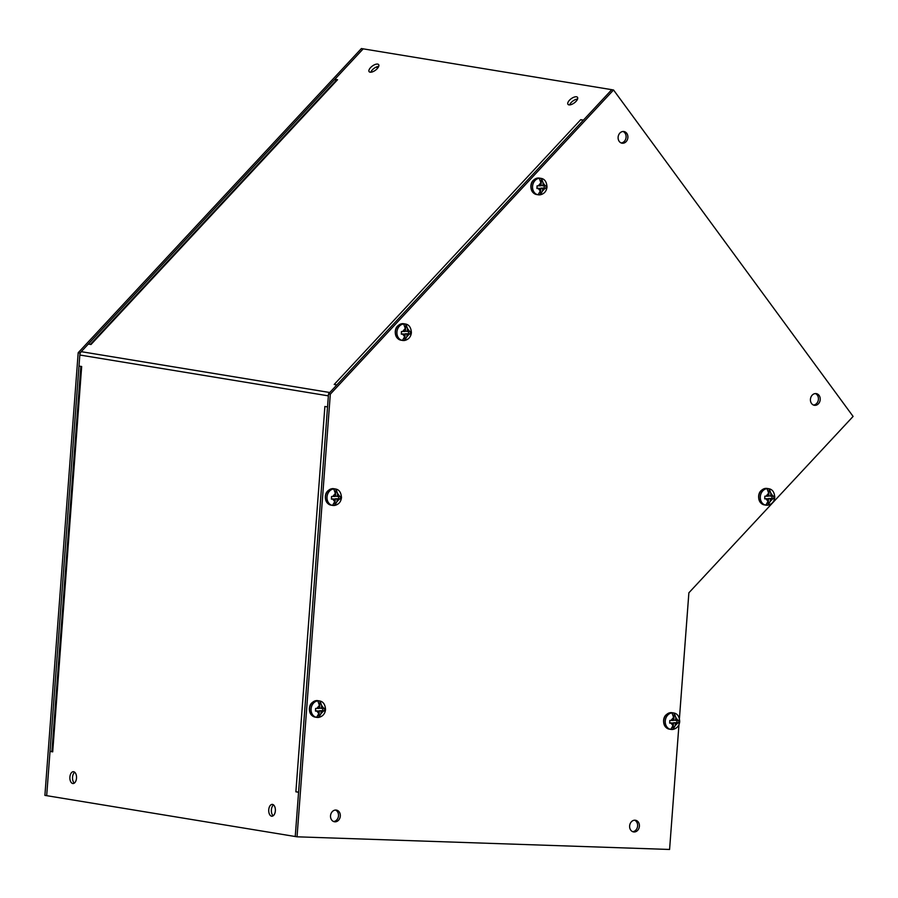 <?xml version="1.0" encoding="UTF-8"?>
<svg xmlns="http://www.w3.org/2000/svg" width="898" height="898" viewBox="0 0 898 898"><rect width="100%" height="100%" fill="white"/><g stroke="black" fill="none" stroke-linecap="round" stroke-linejoin="round"><path stroke-width="1.35" d="M378.72 66.385A5.916 2.604 -36.3 0 0 370.762 72.222M370.122 72.188A5.916 2.604 143.7 0 1 369.112 71.649A5.916 2.604 143.7 0 1 371.413 66.789A5.916 2.604 143.7 0 1 377.654 64.095A5.916 2.604 143.7 0 1 378.653 64.645A5.916 2.604 143.7 0 1 376.363 69.494A5.916 2.604 143.7 0 1 370.122 72.188M577.56 99.061A5.916 2.604 -36.3 0 0 569.601 104.898M568.962 104.875A5.916 2.604 143.7 0 1 567.963 104.325A5.916 2.604 143.7 0 1 570.252 99.476A5.916 2.604 143.7 0 1 576.494 96.782A5.916 2.604 143.7 0 1 577.493 97.321A5.916 2.604 143.7 0 1 575.203 102.17A5.916 2.604 143.7 0 1 568.962 104.875M74.343 783.09A5.916 3.334 91.9 0 1 72.547 777.174A5.916 3.334 91.9 0 1 74.714 772.246M76.51 778.162A5.916 3.334 91.9 0 1 73.007 783.539A5.916 3.334 91.9 0 1 69.898 777.084A5.916 3.334 91.9 0 1 73.412 771.708A5.916 3.334 91.9 0 1 76.51 778.162M273.183 815.777A5.916 3.334 91.9 0 1 271.387 809.85A5.916 3.334 91.9 0 1 273.553 804.922M275.36 810.849A5.916 3.334 91.9 0 1 271.847 816.215A5.916 3.334 91.9 0 1 268.749 809.76A5.916 3.334 91.9 0 1 272.251 804.395A5.916 3.334 91.9 0 1 275.36 810.849M80.842 366.373L51.882 751.615L52.701 751.851L50.019 751.413L46.685 795.673L295.24 836.521L328.522 393.863L611.751 89.677L363.196 48.851L334.875 79.271L337.558 79.709A4.804 1.706 -137 0 0 336.593 79.911L90.328 344.394M90.889 344.484A4.804 1.706 43 0 1 91.001 344.506L88.318 344.069L81.235 351.668A4.804 3.962 99.3 0 0 79.821 355.013L78.99 366.07L81.392 366.463M336.862 384.916L334.191 384.467A4.804 1.706 43 0 1 334.303 384.49M582.903 120.669A4.804 1.706 -137 0 0 580.737 119.681L583.419 120.119M335.897 80.663L334.875 79.271M325.199 406.536L327.546 406.917L328.376 395.861L79.821 355.013M334.191 384.479L580.737 119.681M328.522 393.863L330.318 394.166L297.036 836.813L295.24 836.521L298.574 792.26L295.88 791.812L298.574 792.137M295.88 791.812L324.885 406.48M51.893 751.469L50.019 751.413M340.308 816.091A5.916 4.872 -80.7 0 1 334.46 821.76A5.916 4.872 -80.7 0 1 330.531 815.766A5.916 4.872 -80.7 0 1 336.38 810.097A5.916 4.872 -80.7 0 1 340.308 816.091M335.47 810.052A5.916 4.872 -80.7 0 1 338.512 815.799A5.916 4.872 -80.7 0 1 333.585 821.513M639.398 826.25A5.916 4.872 -80.7 0 1 633.561 831.918A5.916 4.872 -80.7 0 1 629.633 825.913A5.916 4.872 -80.7 0 1 635.481 820.244A5.916 4.872 -80.7 0 1 639.398 826.25M634.56 820.2A5.916 4.872 -80.7 0 1 637.614 825.958A5.916 4.872 -80.7 0 1 632.686 831.671M627.882 137.529A5.916 4.872 -80.7 0 1 622.033 143.197A5.916 4.872 -80.7 0 1 618.116 137.203A5.916 4.872 -80.7 0 1 623.953 131.535A5.916 4.872 -80.7 0 1 627.882 137.529M623.044 131.49A5.916 4.872 -80.7 0 1 626.086 137.237A5.916 4.872 -80.7 0 1 621.158 142.95M820.211 399.621A5.916 4.872 -80.7 0 1 814.363 405.29A5.916 4.872 -80.7 0 1 810.434 399.296A5.916 4.872 -80.7 0 1 816.282 393.616A5.916 4.872 -80.7 0 1 820.211 399.621M815.373 393.571A5.916 4.872 -80.7 0 1 818.415 399.329A5.916 4.872 -80.7 0 1 813.487 405.043M611.751 89.677L613.536 89.98L330.318 394.166M679.427 718.479L688.878 592.803L853.1 416.425L613.536 89.98M297.036 836.813L669.582 849.463L678.967 724.641M363.219 48.851L361.411 48.537L78.182 352.723L44.9 795.381L46.685 795.673L79.978 353.015L78.182 352.723M363.196 48.829L79.978 353.015M377.508 68.327L376.498 66.946M321.405 708.376L319.542 708.073L320.058 701.102L321.619 705.446L321.405 708.376L324.605 708.32L324.47 710.969L321.203 711.036L321.001 713.652L318.835 717.379L319.34 710.733L321.203 711.036M317.645 717.446A8.34 6.87 -80.7 0 1 316.624 717.367A8.34 6.87 -80.7 0 1 311.09 708.915A8.34 6.87 -80.7 0 1 319.329 700.911C323.1 701.405 325.177 704.29 325.547 709.566C325.031 713.775 322.797 716.38 318.869 717.379A8.284 6.825 99.3 0 1 318.7 717.401A8.284 6.825 99.3 0 1 316.635 717.3L318.801 713.584L318.992 711.07L315.479 711.093L315.613 708.432L319.194 708.41L319.419 705.368L317.858 701.035A8.284 6.825 99.3 0 1 320.058 701.102M318.992 711.07L315.501 710.778M319.34 710.733L322.719 710.688L322.82 708.354M322.719 710.688L324.47 710.969M542.875 185.785L541.011 185.482L541.539 178.511L543.099 182.855L542.875 185.785L546.074 185.729L545.95 188.378L542.673 188.445L542.482 191.061L540.315 194.787L540.809 188.142L542.673 188.445M539.126 194.855A8.34 6.87 -80.7 0 1 538.093 194.787A8.34 6.87 -80.7 0 1 532.559 186.324A8.34 6.87 -80.7 0 1 540.798 178.332C544.57 178.814 546.646 181.699 547.017 186.975C546.5 191.195 544.267 193.8 540.338 194.787A8.284 6.825 99.3 0 1 540.169 194.81A8.284 6.825 99.3 0 1 538.104 194.72L540.27 190.993L540.461 188.479L536.948 188.501L537.083 185.852L540.663 185.819L540.888 182.777L539.328 178.444A8.284 6.825 99.3 0 1 541.539 178.511M540.461 188.479L536.982 188.187M540.809 188.142L544.188 188.097L544.289 185.774M544.188 188.097L545.95 188.378M770.63 496.156L768.755 495.842L769.283 488.882L770.843 493.215L770.63 496.156L773.829 496.089L773.694 498.749L770.428 498.805L770.226 501.432L768.059 505.159L768.565 498.502L770.428 498.805M766.87 505.215A8.34 6.87 -80.7 0 1 765.848 505.147A8.34 6.87 -80.7 0 1 760.314 496.684A8.34 6.87 -80.7 0 1 768.553 488.692C772.325 489.186 774.402 492.059 774.772 497.335C774.244 501.555 772.022 504.16 768.093 505.147L768.059 505.159A8.284 6.825 99.3 0 1 767.925 505.17A8.284 6.825 99.3 0 1 765.859 505.08L768.026 501.353L768.217 498.839L764.703 498.861L764.827 496.212L768.419 496.179L768.643 493.137L767.083 488.804A8.284 6.825 99.3 0 1 769.283 488.882M768.217 498.839L764.726 498.558M768.565 498.502L771.943 498.457L772.044 496.134M771.943 498.457L773.694 498.749M675.588 720.398L673.725 720.095L674.252 713.135L675.812 717.468L675.588 720.398L678.787 720.342L678.664 723.002L675.386 723.058L675.195 725.685L673.029 729.4L673.522 722.755L675.386 723.058M671.839 729.468A8.34 6.87 -80.7 0 1 670.806 729.4A8.34 6.87 -80.7 0 1 665.272 720.937A8.34 6.87 -80.7 0 1 673.511 712.945C677.283 713.427 679.359 716.312 679.73 721.588C679.214 725.809 676.98 728.413 673.051 729.4A8.284 6.825 99.3 0 1 672.883 729.423A8.284 6.825 99.3 0 1 670.817 729.333L672.984 725.606L673.174 723.092L669.661 723.115L669.796 720.465L673.377 720.432L673.601 717.39L672.041 713.057A8.284 6.825 99.3 0 1 674.252 713.135M673.174 723.092L669.695 722.811M673.522 722.755L676.901 722.71L677.002 720.387M676.901 722.71L678.664 723.002M407.254 331.441L405.391 331.137L405.918 324.178L407.479 328.511L407.254 331.441L410.453 331.384L410.33 334.034L407.052 334.101L406.861 336.728L404.695 340.443L405.189 333.798L407.052 334.101M403.505 340.51A8.34 6.87 -80.7 0 1 402.472 340.443A8.34 6.87 -80.7 0 1 396.938 331.979A8.34 6.87 -80.7 0 1 405.178 323.987C408.949 324.47 411.026 327.355 411.396 332.63C410.88 336.851 408.646 339.455 404.717 340.443A8.284 6.825 99.3 0 1 404.549 340.465A8.284 6.825 99.3 0 1 402.484 340.376L404.65 336.649L404.841 334.135L401.327 334.157L401.462 331.508L405.043 331.474L405.267 328.432L403.707 324.099A8.284 6.825 99.3 0 1 405.918 324.178M404.841 334.135L401.361 333.854M405.189 333.798L408.568 333.753L408.669 331.429M408.568 333.753L410.33 334.034M337.334 496.414L335.47 496.111L335.998 489.141L337.558 493.485L337.334 496.414L340.544 496.358L340.409 499.007L337.143 499.075L336.941 501.69L334.774 505.417L335.28 498.772L337.143 499.075M333.585 505.484A8.34 6.87 -80.7 0 1 332.563 505.417A8.34 6.87 -80.7 0 1 327.029 496.953A8.34 6.87 -80.7 0 1 335.268 488.961C339.04 489.444 341.105 492.329 341.487 497.604C340.959 501.825 338.737 504.429 334.808 505.417A8.284 6.825 99.3 0 1 334.64 505.439A8.284 6.825 99.3 0 1 332.574 505.338L334.741 501.623L334.932 499.108L331.418 499.131L331.542 496.482L335.122 496.448L335.358 493.406L333.798 489.073A8.284 6.825 99.3 0 1 335.998 489.141M334.932 499.108L331.441 498.817M335.28 498.772L338.658 498.727L338.748 496.403M338.658 498.727L340.409 499.007M337.558 79.709L91.001 344.506M81.235 351.668L329.779 392.516M81.673 366.519L52.701 751.851M309.597 708.668A8.34 6.87 -80.7 0 1 317.836 700.665C312.515 701.125 309.709 703.774 309.406 708.612C309.35 713.225 311.258 716.065 315.131 717.12A8.34 6.87 -80.7 0 1 309.597 708.668M316.792 708.443L319.419 705.368M321.619 705.446L323.729 708.342M323.505 711.003L321.001 713.652M318.801 713.584L316.792 711.093M531.066 186.077A8.34 6.87 -80.7 0 1 539.305 178.085C533.996 178.534 531.178 181.183 530.875 186.021C530.819 190.634 532.727 193.474 536.6 194.54A8.34 6.87 -80.7 0 1 531.066 186.077M538.261 185.852L540.888 182.777M543.099 182.855L545.198 185.763M544.974 188.412L542.482 191.061M540.27 190.993L538.261 188.501M758.821 496.437A8.34 6.87 -80.7 0 1 767.06 488.445C761.74 488.894 758.933 491.543 758.63 496.392C758.563 501.005 760.471 503.834 764.355 504.901A8.34 6.87 -80.7 0 1 758.821 496.437M766.016 496.212L768.643 493.137M770.843 493.215L772.954 496.123M772.729 498.783L770.226 501.432M768.026 501.353L766.016 498.873M663.779 720.69A8.34 6.87 -80.7 0 1 672.018 712.698C666.709 713.147 663.891 715.796 663.588 720.634C663.532 725.247 665.44 728.087 669.313 729.154A8.34 6.87 -80.7 0 1 663.779 720.69M670.974 720.465L673.601 717.39M675.812 717.468L677.911 720.376M677.687 723.025L675.195 725.685M672.984 725.606L670.974 723.126M395.446 331.732A8.34 6.87 -80.7 0 1 403.685 323.74C398.375 324.189 395.558 326.838 395.255 331.676C395.199 336.29 397.107 339.13 400.979 340.196A8.34 6.87 -80.7 0 1 395.446 331.732M402.641 331.508L405.267 328.432M407.479 328.511L409.578 331.418M409.353 334.067L406.861 336.728M404.65 336.649L402.641 334.168M325.536 496.706A8.34 6.87 -80.7 0 1 333.775 488.714C328.455 489.163 325.648 491.812 325.345 496.65C325.278 501.264 327.186 504.104 331.07 505.17A8.34 6.87 -80.7 0 1 325.536 496.706M332.731 496.482L335.358 493.406M337.558 493.485L339.669 496.381M339.433 499.041L336.941 501.69M334.741 501.623L332.731 499.131M318.7 717.401L315.131 717.12M319.329 700.911L317.836 700.665M540.169 194.81L536.6 194.54M540.798 178.332L539.305 178.085M767.925 505.17L764.355 504.901M768.553 488.692L767.06 488.445M672.883 729.423L669.313 729.154M673.511 712.945L672.018 712.698M54.351 669.695L54.812 663.532M70.291 457.733L70.751 451.582M404.549 340.465L400.979 340.196M405.178 323.987L403.685 323.74M334.64 505.439L331.07 505.17M335.268 488.961L333.775 488.714"/></g></svg>
